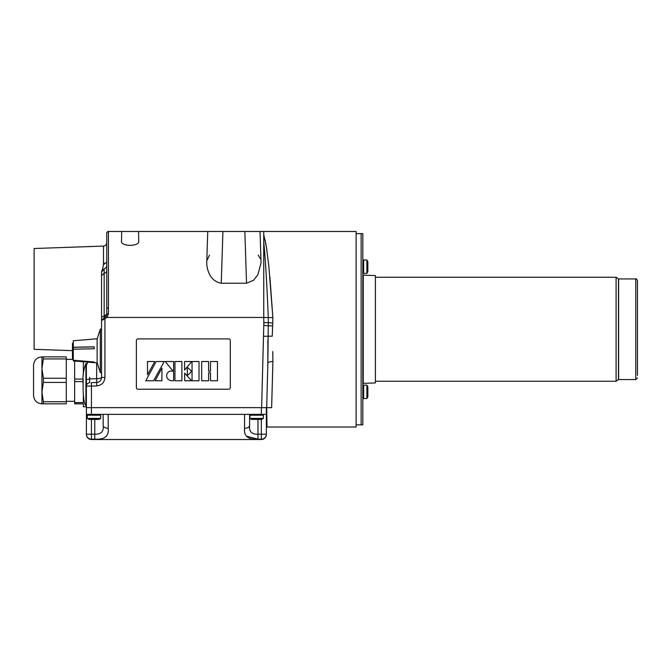 <?xml version="1.0" encoding="UTF-8"?>
<svg xmlns="http://www.w3.org/2000/svg" width="671" height="671" viewBox="0 0 671 671"><rect width="100%" height="100%" fill="white"/><g stroke="black" fill="none" stroke-linecap="round" stroke-linejoin="round"><path stroke-width="1.01" d="M101.556 273.223L101.556 271.856C103.007 268.157 103.653 264.676 103.493 261.422L104.156 264.181L106.748 262.025C106.748 236.98 106.748 236.98 106.748 262.025M263.745 234.749L263.745 242.315L263.745 234.749L266.328 246.634L268.819 266.01L272.862 317.66L272.72 323.028L268.291 322.659L268.299 317.568C266.84 282.55 265.322 257.463 263.745 242.315L263.745 317.45L106.857 317.45L101.556 320.646L101.556 271.856M269.893 277.014L272.862 317.66L263.745 317.45L263.745 231.478L356.108 231.478L356.108 427.024L267.024 427.024L266.689 407.649L271.638 407.649L266.689 407.649L267.855 363.112C268.19 362.122 269.876 361.61 272.904 361.577L271.638 407.649M266.941 250.677L266.823 249.88M266.664 248.782L266.236 246.089M266.169 245.645L266.068 245.058M265.892 244.034L265.632 242.625M265.305 240.948L265.112 240.017M267.679 407.649L86.383 407.649L86.383 379.744L89.637 378.914L96.674 378.704L96.674 382.478L91.323 382.671L91.441 386.093L86.383 386.093C86.576 384.106 87.658 382.982 89.637 382.73L89.637 377.362M272.879 354.909L272.854 353.969M272.762 351.503L272.904 361.577M272.72 323.028L272.25 336.163L263.493 336.288L261.631 407.649M72.46 350.656L34.129 349.314L34.129 248.505L103.493 246.081C105.481 245.829 106.563 244.705 106.748 242.709M267.855 340.155L267.855 363.112L268.291 322.659L263.854 322.709L263.778 325.527L272.527 325.93M267.855 363.112L266.689 407.649L267.855 363.112M209.528 255.089L207.071 260.172M260.197 258.436L258.251 255.089M104.156 269.381L104.156 316.1L106.748 314.179L106.748 233.164L106.748 308.358L108.434 307.905L108.434 231.478L260.021 231.478L261.044 262.898L257.874 274.716L253.537 280.26L246.534 283.229L221.245 283.229C210.057 281.292 206.836 269.591 206.735 262.806L206.735 262.797M138.553 231.478L138.721 241.107C139.862 246.718 120.428 246.743 121.526 241.107L121.694 231.478M108.434 307.905L108.408 314.213L106.857 317.45L105.766 316.494L104.122 317.366L104.156 316.1L101.556 316.855L101.556 272.552M108.434 313.835L106.748 314.179L106.748 270.824A3.372 2.491 0 0 1 104.156 273.248L104.156 269.943M96.674 362.885L96.674 378.704C99.627 378.612 101.254 378.192 101.556 377.429L104.928 377.488C104.466 382.462 101.757 385.271 96.792 385.909L96.674 382.478A5.058 5.058 0 0 0 98.503 382.067A5.058 5.058 0 0 1 96.674 382.478C99.551 382.277 101.178 380.591 101.556 377.429L101.556 316.855M96.674 382.478L91.323 382.671M105.859 316.36L106.664 314.54M105.699 316.527L101.598 320.142M108.408 314.213L106.731 314.405L106.328 315.714M101.061 379.61A5.058 5.058 0 0 1 100.608 380.373A5.058 5.058 0 0 0 101.061 379.61M249.939 418.427L251.617 419.392L261.682 419.392L263.359 418.427L249.939 418.427L249.939 415.198L250.778 414.359M87.264 418.427L88.941 419.392L99.006 419.392L100.684 418.427L87.264 418.427L87.264 415.198L88.102 414.359L87.264 415.198L100.684 415.198L99.845 414.359M356.108 424.86L362.818 424.86L362.818 233.642L361.141 233.642L361.141 424.86L361.141 233.642L356.108 233.642M108.199 414.359L108.199 428.266C109.096 436.125 104.626 439.757 94.779 439.17L91.424 439.17A5.032 4.965 180 0 1 86.391 434.204L86.391 414.359L266.37 414.359L266.37 434.204L257.983 434.204L257.983 439.17C248.153 439.765 243.674 436.133 244.563 428.266L244.563 414.359M86.391 407.649L86.391 414.359M96.792 385.909L91.441 386.093L91.424 414.359M266.37 407.649L266.37 414.359M91.424 419.392L91.424 439.522L261.338 439.522A5.032 5.032 0 0 0 266.37 434.489L266.37 434.204A5.032 4.965 0 0 1 261.338 439.17L257.983 439.17L246.374 436.167M103.166 414.359L103.166 425.489L103.166 414.359M257.983 419.392L257.983 434.204C251.675 434.405 248.882 431.495 249.595 425.489L249.595 414.359M86.391 434.204L94.779 434.204C101.095 434.389 103.888 431.478 103.166 425.489A5.032 2.785 180 0 0 108.199 428.266M91.424 439.522A5.032 5.032 0 0 1 86.391 434.489A5.032 5.032 0 0 0 91.424 439.522A5.032 5.032 0 0 1 86.391 434.489M249.595 425.489A5.032 2.785 180 0 1 244.563 428.266M41.938 403.825L66.261 403.825L66.261 401.744L43.389 401.744L41.938 392.082L41.938 403.825C36.846 403.33 34.045 400.537 33.55 395.437L33.55 365.242C34.045 360.151 36.846 357.358 41.938 356.863L41.938 368.597L43.389 358.935L43.389 356.863L41.938 356.863M41.938 392.082L41.938 368.597L43.389 378.268L43.389 382.42L41.938 392.082M43.389 401.744L43.389 403.825M86.383 406.76L83.363 406.76L83.363 403.825L74.649 403.825L74.649 361.023M83.363 374.569L83.363 361.753M83.12 379.081L74.649 379.081M83.053 381.606L74.649 381.606M74.649 402.566L83.363 402.566L83.363 394.54M66.261 401.744L66.261 356.863L43.389 356.863M66.261 358.935L43.389 358.935M66.261 378.268L43.389 378.268M66.261 382.42L43.389 382.42M73.298 359.379L66.261 359.379M86.383 405.527L85.922 405.527L85.922 363.59C83.548 369.52 82.592 375.986 83.036 383.015M85.922 363.59L86.383 363.59L86.383 386.093M83.12 390.01C83.162 391.092 83.162 391.092 83.12 390.01L83.12 379.107C83.162 378.025 83.162 378.025 83.12 379.107M83.154 390.849C83.623 400.075 84.546 404.965 85.922 405.527M362.818 397.702L363.648 398.54L362.818 397.702L363.648 398.54L363.648 385.12L362.818 385.842M366.878 385.12L366.878 398.54L367.842 396.863L367.842 386.798L366.878 385.12L363.648 385.12M366.878 259.962L366.878 273.382L367.842 271.705L367.842 261.64L366.878 259.962L363.648 259.962L363.648 273.382L362.818 272.543M362.818 260.801L363.648 259.962M136.372 340.574A1.677 1.677 0 0 1 138.05 338.897A1.677 1.677 0 0 0 136.372 340.574L136.372 387.536A1.677 1.677 0 0 0 138.05 389.214L228.626 389.214A1.677 1.677 0 0 0 230.304 387.536L230.304 340.574A1.677 1.677 0 0 0 228.626 338.897L138.05 338.897L228.626 338.897A1.677 1.677 0 0 1 230.304 340.574M217.463 361.51L217.463 380.759L210.509 380.759L210.509 372.74L208.639 372.74L208.639 380.759L201.677 380.759L201.677 361.51L208.58 361.51L208.58 371.138L210.509 371.13L210.509 361.51L217.463 361.51L210.509 361.51M208.58 371.138L210.509 371.138M201.677 361.51L208.58 361.51M208.639 372.74L208.639 380.759M210.509 380.759L210.509 372.74M199.01 361.51L199.01 380.759L192.049 380.759L192.049 361.51L199.01 361.51L192.049 361.51M184.575 373.118L191.654 380.759L184.701 380.759L184.575 373.118L191.654 380.759M191.763 371.331L187.293 375.601L187.293 367.255L191.763 371.323L187.293 367.255M191.763 361.51L184.575 370.09L184.575 361.51L191.763 361.51L184.575 361.51M181.891 361.51L181.891 380.759L174.938 380.759L174.938 361.51L181.891 361.51L174.938 361.51M173.596 361.51L173.596 380.759L172.43 380.759C169.235 380.767 167.305 379.283 166.643 376.305C166.534 374.2 167.347 372.623 169.092 371.558A6.207 6.207 0 0 1 171.491 371.063A18.847 18.847 180 0 0 173.084 371.155L165.225 361.51L173.596 361.51L165.225 361.51M171.491 371.038A18.847 18.847 180 0 0 173.084 371.155M166.643 376.305L166.643 376.305C166.534 374.208 167.347 372.623 169.092 371.558A6.207 6.207 0 0 1 171.491 371.071M161.921 380.759L155.051 380.759L161.921 368.119L161.921 380.759M155.051 380.759L161.921 368.127M164.236 361.51L153.592 380.759L145.783 380.759L156.167 361.51L164.236 361.51L156.167 361.51L145.783 380.759M154.766 361.51L147.528 374.77L147.469 361.51L154.766 361.51L147.469 361.51M97.119 339.098L100.306 329.033L100.306 372.648L101.556 372.648M97.119 338.763L97.119 362.919L73.298 360.906L73.298 349.222L94.183 348.761L94.183 346.823L73.298 347.276L73.298 340.776L97.119 338.763M73.298 360.772L94.183 362.491L94.183 361.963L73.298 360.252M73.298 347.276L73.298 349.222M73.298 347.352L94.183 346.899M94.183 362.206L73.298 360.495M73.298 358.389L72.46 358.389L72.46 343.292L73.298 343.292M637.45 377.899L635.773 379.576L618.469 379.568L616.095 381.254L616.095 277.257L618.469 278.935L635.773 278.935C636.074 278.431 636.628 278.993 637.45 280.612L637.45 375.383M618.469 379.568L618.469 278.935M637.45 283.128L637.45 281.87M637.45 343.971L637.45 346.286M637.45 312.225L637.45 314.531M362.818 383.351L375.391 382.931L375.391 275.58L362.818 275.16M375.391 381.254L616.095 381.254M103.493 261.422L103.493 246.081M263.493 336.288L263.778 325.527M263.711 317.45L263.854 322.709M104.928 318.616L104.928 377.488M244.848 231.478L246.534 283.229M104.156 273.248L101.556 275.672M222.923 231.478L221.245 283.229M263.359 418.427L263.359 415.198L249.939 415.198M261.338 407.649L261.338 414.359M94.779 419.392L94.779 439.17M261.338 419.392L261.338 439.522A5.032 5.032 0 0 0 266.37 434.489M363.237 382.931L363.237 275.58M618.612 379.576L618.612 278.935M635.773 379.576L635.773 278.935M260.021 231.478L263.745 231.478M87.96 362.147L86.383 364.999M101.556 272.099L104.156 268.819C105.984 267.939 106.848 266.848 106.748 265.54M108.434 231.478C108.366 230.74 106.043 233.407 106.748 233.164M206.735 262.898L207.758 231.478M263.359 415.198L262.52 414.359L263.359 415.198M100.684 418.427L100.684 415.198M74.649 401.308L66.261 401.308M366.878 398.54L363.648 398.54M366.878 273.382L363.648 273.382M169.889 371.298A6.207 6.207 0 0 0 169.1 371.575M100.306 329.033L101.556 329.033M97.119 362.583L100.306 372.648M375.391 277.257L616.095 277.257"/></g></svg>

